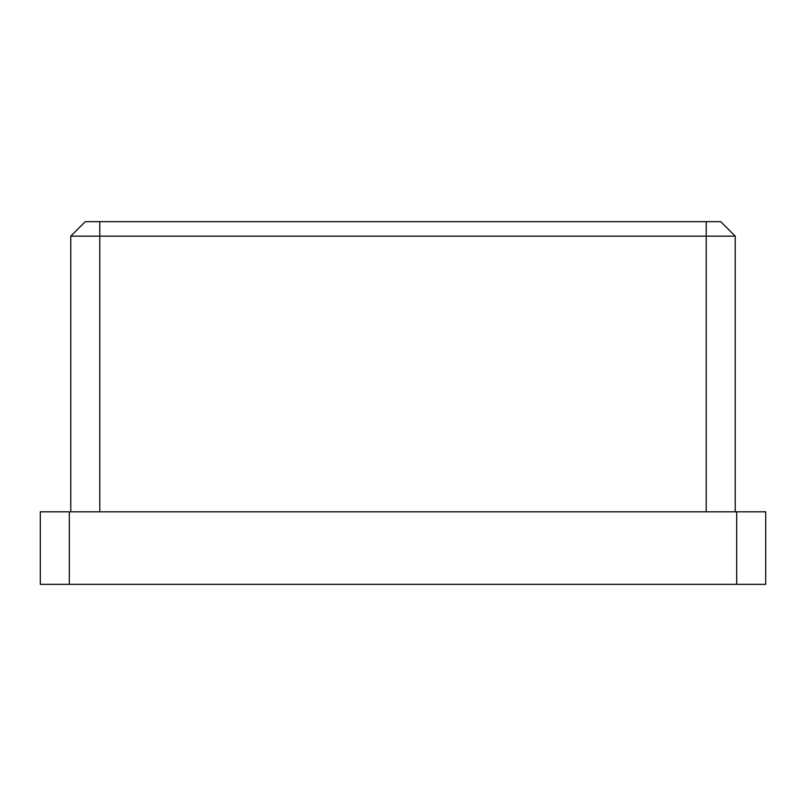 <?xml version="1.0" encoding="UTF-8"?>
<svg xmlns="http://www.w3.org/2000/svg" width="806" height="806" viewBox="0 0 806 806"><rect width="100%" height="100%" fill="white"/><g stroke="black" fill="none" stroke-linecap="round" stroke-linejoin="round"><path stroke-width="1.21" d="M736.684 584.35L736.684 511.81L765.7 511.81L765.7 584.35L40.3 584.35L40.3 511.81L69.316 511.81L69.316 584.35M736.684 511.81L69.316 511.81M70.767 511.81L70.767 236.158L85.275 221.65L720.725 221.65L735.233 236.158L735.233 511.81M735.233 236.158L70.767 236.158M706.217 511.81L706.217 221.65M99.783 221.65L99.783 511.81"/></g></svg>
